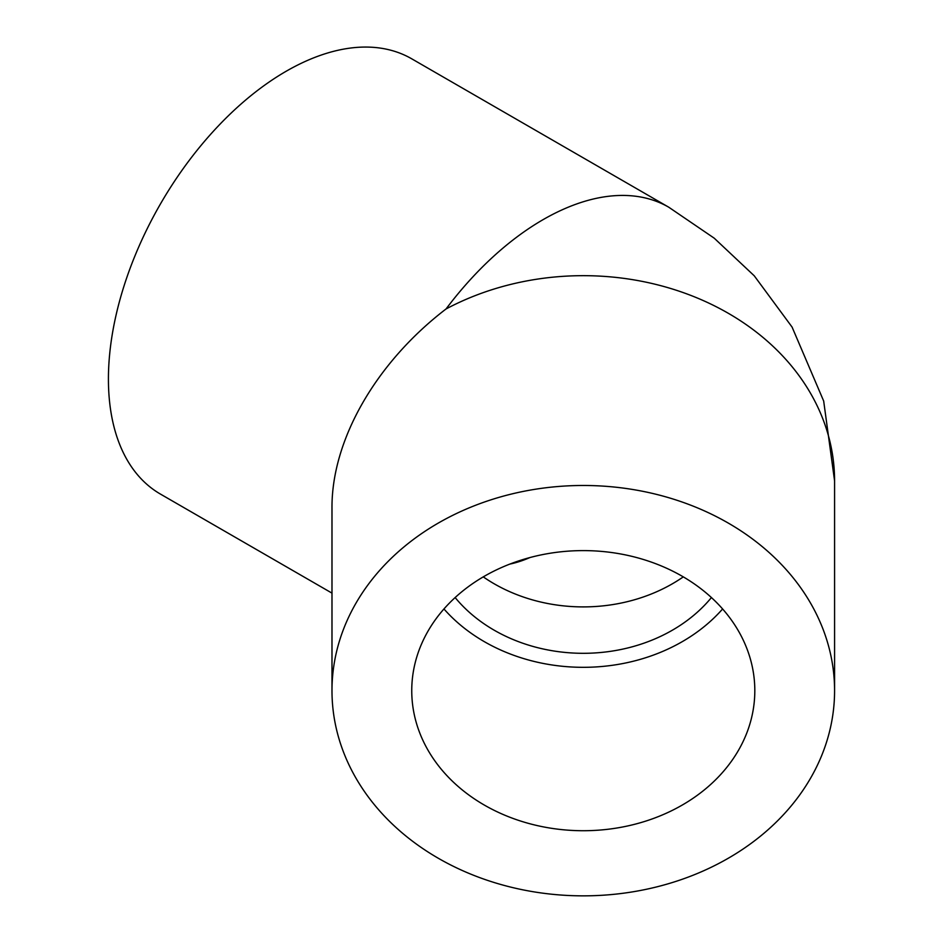 <?xml version="1.0" encoding="UTF-8"?>
<svg xmlns="http://www.w3.org/2000/svg" width="943" height="943" viewBox="0 0 943 943"><rect width="100%" height="100%" fill="white"/><g stroke="black" fill="none" stroke-linecap="round" stroke-linejoin="round"><path stroke-width="1.41" d="M722.609 608.966A171.532 140.059 -0 0 1 443.964 608.966M583.281 550.606A171.532 140.059 -0 0 1 754.813 690.665A171.532 140.059 -0 0 1 583.281 830.724A171.532 140.059 -0 0 1 411.749 690.665A171.532 140.059 -0 0 1 583.281 550.606M455.139 597.556A154.381 126.056 180 0 0 711.423 597.556M331.983 593.123L160.463 494.097A251.298 145.092 -60 0 1 108.421 379.062A251.298 145.092 -60 0 1 218.116 126.162A251.298 145.092 -60 0 1 411.761 58.831L668.74 207.201L714.205 238.166L754.259 275.816L792.085 327.091L823.675 401.034L834.579 480.847A251.298 205.185 -0 0 0 702.995 300.452A251.298 205.185 -0 0 0 446.051 308.962C375.856 362.678 331.547 440.051 331.983 508.136L331.983 690.665A251.298 205.185 180 0 0 583.281 895.85A251.298 205.185 180 0 0 834.579 690.665A251.298 205.185 180 0 0 583.281 485.48A251.298 205.185 180 0 0 331.983 690.665M529.942 557.549A154.381 89.137 -60 0 1 509.892 564.079M683.286 576.88A154.381 126.056 -0 0 1 483.276 576.88M446.051 308.962A251.298 145.092 -60 0 1 668.74 207.201M834.579 690.665L834.579 480.847"/></g></svg>
